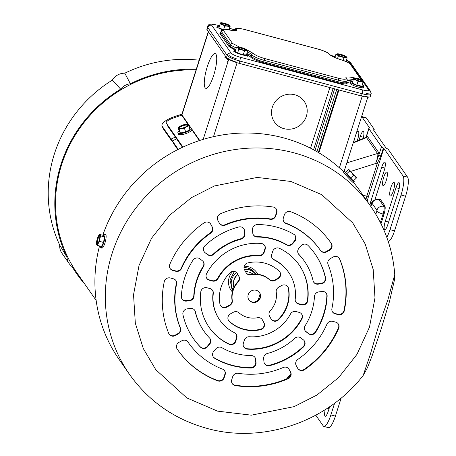 <?xml version="1.0" encoding="UTF-8"?>
<svg xmlns="http://www.w3.org/2000/svg" width="456" height="456" viewBox="0 0 456 456"><rect width="100%" height="100%" fill="white"/><g stroke="black" fill="none" stroke-linecap="round" stroke-linejoin="round"><path stroke-width="0.68" d="M363.118 138.556A7.034 1.676 -75 0 0 363.586 131.602A7.034 1.676 -75 0 0 363.301 131.379A7.034 1.676 -75 0 0 360.257 136.412L359.049 140.191M357.133 140.961A7.034 1.676 -75 0 0 358.484 131.248A7.034 1.676 -75 0 0 358.199 131.032A7.034 1.676 -75 0 0 356.353 133.038M374.923 199.677L384.163 170.726A7.034 1.676 -75 0 0 385.035 162.387A7.034 1.676 -75 0 0 384.75 162.165A7.034 1.676 -75 0 0 381.706 167.198L371.024 200.668A7.034 1.676 -75 0 0 369.97 205.257M399.331 182.913A7.034 1.676 -75 0 0 399.046 182.691A7.034 1.676 -75 0 0 396.002 187.724L385.32 221.194A7.034 1.676 -75 0 0 384.739 229.756A7.034 1.676 -75 0 0 387.777 224.722L398.464 191.252A7.034 1.676 -75 0 0 399.331 182.913M382.886 185.45A7.034 1.676 -75 0 0 383.165 185.666A7.034 1.676 -75 0 0 386.414 179.977A7.034 1.676 -75 0 0 387.081 172.3A7.034 1.676 -75 0 0 386.796 172.083A7.034 1.676 -75 0 0 383.553 177.772A7.034 1.676 -75 0 0 382.886 185.45M390.034 195.709A7.034 1.676 -75 0 0 390.319 195.932A7.034 1.676 -75 0 0 393.562 190.237A7.034 1.676 -75 0 0 394.229 182.56A7.034 1.676 -75 0 0 393.95 182.343A7.034 1.676 -75 0 0 390.701 188.032A7.034 1.676 -75 0 0 390.034 195.709M315.774 415.194L323.253 425.932A16.108 3.836 105 0 0 323.902 426.434A16.108 3.836 105 0 0 330.874 414.909L334.607 403.201M323.902 426.434L328.434 427.642A16.108 3.836 -75 0 0 335.405 416.123L341.185 398.02M325.253 409.642A7.034 1.676 -75 0 0 325.219 416.248A7.034 1.676 -75 0 0 328.263 411.215L329.699 406.706M361.608 116.576A16.108 3.836 105 0 1 361.944 116.93L369.599 127.914A1.613 0.308 -162.3 0 1 369.622 127.999A1.613 0.308 -162.3 0 1 369.463 128.079A6.441 1.237 -162.3 0 0 368.841 128.381L366.31 136.304A6.441 1.237 17.7 0 0 366.402 136.646L368.932 128.723A6.441 1.237 -162.3 0 1 368.841 128.381M354.278 139.547A7.034 1.676 -75 0 0 353.959 142.238M388.056 241.167L388.575 241.27A14.495 3.454 -75 0 0 394.525 230.873L405.583 196.228A16.108 3.836 -75 0 0 407.573 177.127L388.381 149.579A6.441 1.237 -162.3 0 0 386.494 148.285A1.613 0.308 17.7 0 1 386.027 147.961L373.464 129.931A1.613 0.308 17.7 0 1 373.441 129.846A1.613 0.308 17.7 0 1 373.601 129.772A6.441 1.237 -162.3 0 0 374.228 129.47A6.441 1.237 -162.3 0 0 374.131 129.128L366.481 118.138A16.108 3.836 -75 0 0 365.832 117.637L361.625 116.519M407.573 177.127L403.041 175.919A16.108 3.836 105 0 1 401.052 195.02L389.994 229.664A14.495 3.454 105 0 1 386.773 237.274M403.041 175.919L383.849 148.365A1.613 0.308 17.7 0 0 383.376 148.04A6.441 1.237 -162.3 0 1 381.49 146.752L368.932 128.723M365.911 137.438L367.12 136.281A1.613 1.562 -86.5 0 1 366.168 137.381L366.014 137.398M381.49 146.752L378.964 154.675A6.441 1.237 17.7 0 0 380.845 155.969L383.376 148.04M376.576 161.088L375.436 163.841C377.26 159.321 378.047 156.06 377.796 154.065L377.551 153.484A1.613 1.533 -34.9 0 0 378.588 152.424L378.964 154.675L376.576 161.088A6.441 0.502 65.4 0 0 377.431 162.952L380.845 155.969M367.165 201.233L368.408 196.747A1.613 0.308 17.7 0 0 366.88 196.012L377.431 162.952L350.898 171.336M365.934 199.471L366.88 196.012L363.198 195.544M378.588 152.424L367.53 136.543A1.613 1.533 -34.9 0 1 366.487 137.604L366.168 137.381M244.313 269.348A13.691 13.036 -34.9 0 1 248.776 269.764A13.691 13.036 -34.9 0 1 255.423 274.073M248.526 271.993A11.434 10.887 145.1 0 0 248.098 271.873A11.434 10.887 145.1 0 0 245.442 271.497M237.701 274.21A11.434 10.887 145.1 0 0 233.444 282.503M252.994 274.159A12.078 11.503 145.1 0 0 248.856 272.078A12.078 11.503 145.1 0 0 245.545 271.679M237.878 274.54A12.078 11.503 145.1 0 0 233.922 287.445M257.857 300.652L258.233 299.9A10.471 9.969 -34.9 0 1 254.311 302.106M232.999 289.697A13.691 13.036 -34.9 0 1 236.47 272.443M258.233 299.9L260.108 294.023M213.647 75.474A18.001 4.286 105 0 1 205.855 88.35A18.001 4.286 105 0 1 207.355 66.445A18.001 4.286 105 0 1 215.146 53.569A18.001 4.286 105 0 1 213.647 75.474A18.001 4.286 105 0 1 205.855 88.35A18.001 4.286 105 0 1 207.355 66.445A18.001 4.286 105 0 1 215.146 53.569A18.001 4.286 105 0 1 213.647 75.474M306.369 116.257A18.12 17.254 -34.9 0 1 291.834 128.957A18.12 17.254 -34.9 0 1 274.495 122.071A18.12 17.254 -34.9 0 1 272.357 107.171A18.12 17.254 -34.9 0 1 286.892 94.472A18.12 17.254 -34.9 0 1 304.232 101.357A18.12 17.254 -34.9 0 1 306.369 116.257A18.12 17.254 -34.9 0 1 291.834 128.957A18.12 17.254 -34.9 0 1 274.495 122.071A18.12 17.254 -34.9 0 1 272.357 107.171A18.12 17.254 -34.9 0 1 286.892 94.472A18.12 17.254 -34.9 0 1 304.232 101.357A18.12 17.254 -34.9 0 1 306.369 116.257M228.701 59.337L227.886 61.873L228.046 60.346A2.736 2.605 -34.9 0 1 228.65 59.308M225.617 56.436A2.736 2.605 145.1 0 0 225.515 56.709L225.133 57.918L224.905 57.593L225.384 56.094M208.306 31.584L181.836 114.536A7.41 1.419 17.7 0 0 181.938 114.929L190.893 127.783M190.386 127.629L181.733 115.203A0.342 0.325 145.1 0 0 181.967 114.975M224.905 57.593L225.207 57.673M227.664 61.554L227.966 61.634M181.733 115.203A137.883 131.282 145.1 0 0 171.017 118.965C167.472 120.544 165.876 121.917 166.218 123.086L182.936 147.077M182.474 147.294L167.187 125.349M338.945 89.986L318.898 152.8M338.341 89.821L318.345 152.469M220.721 32.433L220.738 32.33A11.275 2.16 17.7 0 0 220.898 32.929A0.804 0.769 -34.9 0 1 219.906 33.482L220.75 32.29M235.501 50.325L229.037 46.592L219.906 33.482M247.38 51.961A11.275 2.16 -162.3 0 1 251.775 54.743L251.29 56.248A11.275 2.16 17.7 0 0 263.842 61.902L263.745 62.86C256.768 60.842 252.288 58.818 250.298 56.8L247.551 54.862M350.635 81.715L347.027 82.639C347.58 84.274 344.508 84.274 337.805 82.644L263.745 62.86M219.524 25.724L217.888 25.291C213.414 24.197 211.362 24.197 211.738 25.291L231.158 53.17C232.486 54.515 235.478 55.866 240.124 57.205L362.548 89.912A3.22 0.769 105 0 1 362.149 93.731L361.426 95.988A11.275 2.16 17.7 0 0 369.793 96.957M361.426 95.988L239.007 63.287L239.725 61.03L362.149 93.731A11.275 2.16 17.7 0 0 370.922 94.329M231.158 53.17A3.22 3.067 145.1 0 0 227.173 55.375L226.455 57.633A11.275 2.16 17.7 0 0 239.007 63.287M226.455 57.633L207.03 29.754L207.754 27.497L227.173 55.375A11.275 2.16 17.7 0 0 239.725 61.03A3.22 0.769 105 0 0 240.124 57.205M217.888 25.291A3.22 0.769 -75 0 0 217.757 25.188C209.344 23.963 211.265 23.022 207.588 26.893L206.87 29.155A11.275 2.16 17.7 0 0 207.03 29.754M181.944 114.199A135.307 128.831 145.1 0 0 171.57 117.694C164.479 120.846 161.293 123.633 162.017 126.061L171.091 139.086A135.307 128.831 -34.9 0 1 175.36 137.085M163.322 128.837L161.914 125.884L163.322 128.837L172.402 141.867L171.091 139.086M176.632 138.903A135.307 128.831 145.1 0 0 172.362 140.904L178.245 149.351M172.362 140.904L173.668 143.686L177.777 149.585M172.733 141.702A132.086 125.759 145.1 0 0 172.402 141.867M365.78 94.552L366.174 93.332A6.441 1.237 17.7 0 0 371.184 93.674A6.441 1.237 17.7 0 0 371.093 93.332L370.38 91.08A3.22 3.067 -34.9 0 0 368.699 89.906L363.261 82.109M209.338 24.818A6.441 1.237 17.7 0 0 208.096 25.137A6.441 1.237 17.7 0 0 208.187 25.485L208.027 25.998M228.627 56.601L229.02 55.381A6.441 1.237 17.7 0 0 236.191 58.613L235.803 59.827M365.21 96.347A6.441 1.237 17.7 0 0 370.221 96.689L371.184 93.674M228.057 58.391A6.441 1.237 17.7 0 0 235.228 61.623M208.096 25.137L207.138 28.152A6.441 1.237 17.7 0 0 207.138 28.318M350.077 83.083A7.119 1.362 17.7 0 0 350.071 83.1A7.119 1.362 17.7 0 0 356.398 86.549A7.119 1.362 17.7 0 0 363.626 87.444A7.119 1.362 17.7 0 0 363.632 87.427A7.119 1.362 17.7 0 0 363.637 87.415M362.417 84.748A7.119 1.362 -162.3 0 1 364.013 86.241A7.119 1.362 -162.3 0 1 364.008 86.258A7.119 1.362 -162.3 0 1 356.774 85.363A7.119 1.362 -162.3 0 1 350.447 81.915A7.119 1.362 -162.3 0 1 350.453 81.898A7.119 1.362 -162.3 0 1 352.613 81.618M354.312 78.5A4.474 0.855 -162.3 0 1 358.855 79.065A4.474 0.855 -162.3 0 1 362.833 81.231A4.474 0.855 -162.3 0 1 362.833 81.242A4.474 0.855 -162.3 0 1 358.285 80.678A4.474 0.855 -162.3 0 1 354.306 78.512A4.474 0.855 -162.3 0 1 354.312 78.5M362.526 81.424A4.474 0.855 17.7 0 0 358.667 79.578A4.474 0.855 17.7 0 0 354.454 78.848M363.506 81.333L361.893 86.173L356.82 85.135L352.157 83.043L353.77 78.204M356.82 85.135L358.028 81.356L355.828 79.88L353.36 79.258M361.893 86.173L363.101 82.394L360.702 81.447L358.028 81.356M363.438 81.436A5.113 0.98 -162.3 0 1 360.702 81.447A5.113 0.98 -162.3 0 1 355.828 79.88A5.113 0.98 -162.3 0 1 353.702 78.307A5.113 0.98 -162.3 0 1 354.09 78.09A5.113 0.98 -162.3 0 1 356.444 78.295A5.113 0.98 -162.3 0 1 361.312 79.863A5.113 0.98 -162.3 0 1 363.255 81.02A5.113 0.98 -162.3 0 1 363.438 81.436L363.101 82.394M246.696 54.099A7.119 1.362 -162.3 0 1 246.981 54.298A7.119 1.362 -162.3 0 1 247.619 55.193A7.119 1.362 -162.3 0 1 242.119 54.823A7.119 1.362 -162.3 0 1 234.692 51.756A7.119 1.362 -162.3 0 1 234.059 50.861A7.119 1.362 -162.3 0 1 235.444 50.508M238.317 48.022A4.474 0.855 -162.3 0 1 237.918 47.458A4.474 0.855 -162.3 0 1 241.378 47.692A4.474 0.855 -162.3 0 1 246.046 49.618A4.474 0.855 -162.3 0 1 246.445 50.183A4.474 0.855 -162.3 0 1 242.985 49.949A4.474 0.855 -162.3 0 1 238.317 48.022M246.132 50.371A4.474 0.855 17.7 0 0 245.875 50.149A4.474 0.855 17.7 0 0 241.902 48.416A4.474 0.855 17.7 0 0 238.06 47.794M247.665 51.066L246.457 54.845L243.242 54.834L237.627 53.016L235.222 51.209L236.43 47.43L237.696 47.042A5.113 0.98 -162.3 0 1 238.169 47.008A5.113 0.98 -162.3 0 1 242.586 47.92A5.113 0.98 -162.3 0 1 246.593 49.732L247.665 51.066L246.194 50.633L244.45 51.055L241.777 49.721L238.836 49.237L237.627 53.016M243.242 54.834L244.45 51.055M238.836 49.237L237.77 47.908L236.43 47.43M246.593 49.732A5.113 0.98 -162.3 0 1 246.867 49.966A5.113 0.98 -162.3 0 1 246.194 50.633A5.113 0.98 -162.3 0 1 241.777 49.721A5.113 0.98 -162.3 0 1 237.77 47.908A5.113 0.98 -162.3 0 1 237.696 47.042M222.22 29.64A7.119 1.362 -162.3 0 1 217.17 26.625A7.119 1.362 -162.3 0 1 219.33 26.323M229.14 29.458A7.119 1.362 -162.3 0 1 230.149 30.102M229.55 25.946A4.474 0.855 -162.3 0 1 225.007 25.388A4.474 0.855 -162.3 0 1 221.029 23.216A4.474 0.855 -162.3 0 1 221.035 23.21A4.474 0.855 -162.3 0 1 225.577 23.769A4.474 0.855 -162.3 0 1 229.556 25.941A4.474 0.855 -162.3 0 1 229.55 25.946M217.17 26.625A7.119 1.362 -162.3 0 1 217.176 26.608L216.788 27.81M230.229 26.043L229.009 29.857M222.653 29.446L218.874 27.748L220.493 22.914M223.736 29.235L224.745 26.06L222.551 24.59L220.083 23.968M228.946 29.839L229.818 27.098L227.419 26.152L224.745 26.06M230.16 26.146A5.113 0.98 -162.3 0 1 227.419 26.152A5.113 0.98 -162.3 0 1 222.551 24.59A5.113 0.98 -162.3 0 1 220.425 23.011A5.113 0.98 -162.3 0 1 220.807 22.8A5.113 0.98 -162.3 0 1 223.166 23.005A5.113 0.98 -162.3 0 1 228.034 24.567A5.113 0.98 -162.3 0 1 229.978 25.724A5.113 0.98 -162.3 0 1 230.16 26.146L229.818 27.098M229.243 26.129A4.474 0.855 17.7 0 0 225.384 24.288A4.474 0.855 17.7 0 0 221.171 23.552M334.442 57.319A7.119 1.362 -162.3 0 1 334.949 57.319M346.195 60.904A7.119 1.362 -162.3 0 1 346.486 61.11A7.119 1.362 -162.3 0 1 347.124 62.005A7.119 1.362 -162.3 0 1 347.101 62.05L347.124 62.005M345.545 56.43A4.474 0.855 -162.3 0 1 345.944 56.989A4.474 0.855 -162.3 0 1 342.49 56.761A4.474 0.855 -162.3 0 1 337.822 54.828A4.474 0.855 -162.3 0 1 337.417 54.27A4.474 0.855 -162.3 0 1 340.877 54.503A4.474 0.855 -162.3 0 1 345.545 56.43M345.637 57.182A4.474 0.855 17.7 0 0 345.38 56.954A4.474 0.855 17.7 0 0 341.401 55.222A4.474 0.855 17.7 0 0 337.565 54.606M335.929 54.236L337.201 53.848A5.113 0.98 -162.3 0 1 337.674 53.814A5.113 0.98 -162.3 0 1 342.085 54.731A5.113 0.98 -162.3 0 1 346.098 56.544L347.164 57.878L345.694 57.445L343.949 57.866L341.282 56.527L338.335 56.048L337.269 54.714L335.929 54.236L334.881 57.519M337.525 58.579L338.335 56.048M343.129 60.454L343.949 57.866M345.99 61.554L347.164 57.878M346.098 56.544A5.113 0.98 -162.3 0 1 346.366 56.778A5.113 0.98 -162.3 0 1 345.694 57.445A5.113 0.98 -162.3 0 1 341.282 56.527A5.113 0.98 -162.3 0 1 337.269 54.714A5.113 0.98 -162.3 0 1 337.201 53.848M129.436 374.262C148.753 401.365 174.659 419.423 207.149 428.429C262.685 443.996 327.345 421.92 363.17 375.476L370.335 354.335L378.252 327.191L387.959 299.563L394.753 274.529C392.815 249.495 384.778 226.723 370.637 206.22A146.986 139.946 145.1 0 0 293.898 152.811A146.986 139.946 145.1 0 0 134.52 209.845A146.986 139.946 145.1 0 0 129.436 374.262L119.022 359.317A146.986 139.946 145.1 0 1 99.528 245.966M290.318 211.584A4.834 4.6 145.1 0 0 284.339 214.89L283.375 217.917A4.834 4.6 145.1 0 0 286.003 223.497A80.541 76.682 -34.9 0 1 320.34 250.264A80.541 76.682 -34.9 0 1 320.528 250.532A4.834 4.6 145.1 0 0 326.69 251.837L329.523 250.27A4.834 4.6 145.1 0 0 331.318 243.487A93.423 88.954 145.1 0 0 330.913 242.894A93.423 88.954 145.1 0 0 290.763 211.726A4.834 4.6 145.1 0 0 290.318 211.584M276.37 227.02A74.094 70.549 145.1 0 0 257.429 224.574A4.834 4.6 145.1 0 0 252.481 229.864L252.749 232.982A4.834 4.6 145.1 0 0 257.258 237.052A61.212 58.277 -34.9 0 1 272.523 239.069A61.212 58.277 -34.9 0 1 286.579 244.883A4.834 4.6 145.1 0 0 292.769 243.669L294.832 241.178A4.834 4.6 145.1 0 0 293.772 234.281A74.094 70.549 145.1 0 0 276.37 227.02M286.579 244.883L286.3 244.479A61.212 58.277 145.1 0 0 272.243 238.665A61.212 58.277 145.1 0 0 256.973 236.647L257.258 237.052M241.281 226.974A4.834 4.6 145.1 0 0 238.83 226.968A74.094 70.549 145.1 0 0 204.961 245.71A4.834 4.6 145.1 0 0 205.109 252.721L207.554 254.636A4.834 4.6 145.1 0 0 213.813 254.248A61.212 58.277 -34.9 0 1 241.144 239.121A4.834 4.6 145.1 0 0 244.849 233.996L244.581 230.878A4.834 4.6 145.1 0 0 241.281 226.974M208.067 222.169A4.834 4.6 145.1 0 0 204.026 222.887A93.423 88.954 145.1 0 0 169.826 264.269A4.834 4.6 145.1 0 0 172.75 270.442L175.788 271.257A4.834 4.6 145.1 0 0 181.591 268.407A80.541 76.682 -34.9 0 1 210.706 233.187A4.834 4.6 145.1 0 0 212.319 227.065L210.849 224.346A4.834 4.6 145.1 0 0 208.067 222.169M198.371 258.102A4.834 4.6 145.1 0 0 192.928 260.268A74.094 70.549 145.1 0 0 181.374 296.485A4.834 4.6 145.1 0 0 186.527 301.108L189.719 300.698A4.834 4.6 145.1 0 0 194.068 296.081A61.212 58.277 -34.9 0 1 203.393 266.857A4.834 4.6 145.1 0 0 202.441 260.821L199.996 258.905A4.834 4.6 145.1 0 0 198.371 258.102M185.455 340.301A4.834 4.6 145.1 0 0 181.83 340.769L178.997 342.336A4.834 4.6 145.1 0 0 177.196 349.119A93.423 88.954 145.1 0 0 177.601 349.706A93.423 88.954 145.1 0 0 217.751 380.88A4.834 4.6 145.1 0 0 224.175 377.716L225.144 374.684A4.834 4.6 145.1 0 0 222.511 369.109A80.541 76.682 -34.9 0 1 188.174 342.342A80.541 76.682 -34.9 0 1 187.992 342.074A4.834 4.6 145.1 0 0 185.455 340.301M323.834 291.612A4.834 4.6 145.1 0 0 321.987 291.492L318.801 291.903A4.834 4.6 145.1 0 0 314.452 296.525A61.212 58.277 -34.9 0 1 305.127 325.749A4.834 4.6 145.1 0 0 306.073 331.78L308.518 333.695A4.834 4.6 145.1 0 0 315.586 332.338A74.094 70.549 145.1 0 0 327.146 296.121A4.834 4.6 145.1 0 0 323.834 291.612M262.052 243.612A4.834 4.6 145.1 0 0 261.225 243.47A54.766 52.144 145.1 0 0 206.585 273.708A4.834 4.6 145.1 0 0 209.35 280.218L212.428 281.044A4.834 4.6 145.1 0 0 218.048 278.57A41.878 39.877 -34.9 0 1 259.076 255.862A4.834 4.6 145.1 0 0 264.166 252.407L265.147 249.346A4.834 4.6 145.1 0 0 262.052 243.612M269.616 279.859L269.336 279.454A22.549 21.472 145.1 0 0 260.707 274.814A22.549 21.472 145.1 0 0 250.703 274.478L250.982 274.882A22.549 21.472 -34.9 0 1 260.986 275.219A22.549 21.472 -34.9 0 1 269.616 279.859A4.834 4.6 145.1 0 0 275.093 280.389L278.052 278.753A4.834 4.6 145.1 0 0 279.277 271.286A35.437 33.738 145.1 0 0 264.833 263.169A35.437 33.738 145.1 0 0 247.882 262.901A4.834 4.6 145.1 0 0 244.524 269.792L246.058 272.631A4.834 4.6 145.1 0 0 250.982 274.882M285.325 285.034A4.834 4.6 145.1 0 0 281.7 285.502L278.741 287.137A4.834 4.6 145.1 0 0 276.222 292.091A22.549 21.472 -34.9 0 1 270.294 310.661A4.834 4.6 145.1 0 0 269.502 316.076L271.035 318.915A4.834 4.6 145.1 0 0 278.576 319.776A35.437 33.738 145.1 0 0 288.562 288.488A4.834 4.6 145.1 0 0 285.325 285.034M259.675 317.792A4.834 4.6 145.1 0 0 257.532 317.724A22.549 21.472 -34.9 0 1 238.898 312.748A4.834 4.6 145.1 0 0 233.421 312.217L230.462 313.853A4.834 4.6 145.1 0 0 229.237 321.32A35.437 33.738 145.1 0 0 260.638 329.705A4.834 4.6 145.1 0 0 263.99 322.814L262.462 319.975A4.834 4.6 145.1 0 0 259.675 317.792M234.697 271.514A4.834 4.6 145.1 0 0 229.938 272.83A35.437 33.738 145.1 0 0 219.952 304.118A4.834 4.6 145.1 0 0 226.82 307.105L229.778 305.463A4.834 4.6 145.1 0 0 232.298 300.51A22.549 21.472 -34.9 0 1 238.226 281.945A4.834 4.6 145.1 0 0 239.012 276.53L237.479 273.691A4.834 4.6 145.1 0 0 234.697 271.514M278.679 248.058A4.834 4.6 145.1 0 0 272.699 251.364L271.725 254.425A4.834 4.6 145.1 0 0 273.982 259.846A41.878 39.877 -34.9 0 1 288.62 272.363A41.878 39.877 -34.9 0 1 295.214 299.182A4.834 4.6 145.1 0 0 298.498 304.032L301.57 304.853A4.834 4.6 145.1 0 0 307.732 300.726A54.766 52.144 145.1 0 0 299.193 264.993A54.766 52.144 145.1 0 0 279.46 248.343A4.834 4.6 145.1 0 0 278.679 248.058M305.976 244.251A4.834 4.6 145.1 0 0 300.897 245.921L298.834 248.417A4.834 4.6 145.1 0 0 298.942 254.562A61.212 58.277 -34.9 0 1 304.483 261.311A61.212 58.277 -34.9 0 1 313.084 280.765A4.834 4.6 145.1 0 0 318.128 284.173L321.315 283.763A4.834 4.6 145.1 0 0 325.567 277.926A74.094 70.549 145.1 0 0 315.056 253.946A74.094 70.549 145.1 0 0 308.039 245.453A4.834 4.6 145.1 0 0 305.976 244.251M336.796 256.557A4.834 4.6 145.1 0 0 333.165 257.019L330.332 258.586A4.834 4.6 145.1 0 0 328.092 264.543A80.541 76.682 -34.9 0 1 331.917 308.564A4.834 4.6 145.1 0 0 335.132 313.819L338.17 314.634A4.834 4.6 145.1 0 0 344.269 310.867A93.423 88.954 145.1 0 0 339.777 259.15A4.834 4.6 145.1 0 0 336.796 256.557M286.374 367.262A4.834 4.6 145.1 0 0 283.193 367.507A80.541 76.682 -34.9 0 1 238.197 373.299A4.834 4.6 145.1 0 0 232.697 376.707L231.733 379.734A4.834 4.6 145.1 0 0 235.285 385.559A93.423 88.954 145.1 0 0 288.152 378.759A4.834 4.6 145.1 0 0 290.62 372.153L289.155 369.44A4.834 4.6 145.1 0 0 286.374 367.262M220.829 347.261A4.834 4.6 145.1 0 0 215.745 348.931L213.687 351.428A4.834 4.6 145.1 0 0 214.747 358.319A74.094 70.549 145.1 0 0 251.091 368.032A4.834 4.6 145.1 0 0 256.038 362.742L255.765 359.624A4.834 4.6 145.1 0 0 251.262 355.555A61.212 58.277 -34.9 0 1 221.935 347.723A4.834 4.6 145.1 0 0 220.829 347.261M192.232 308.552A4.834 4.6 145.1 0 0 190.386 308.433L187.199 308.843A4.834 4.6 145.1 0 0 182.953 314.674A74.094 70.549 145.1 0 0 193.464 338.66A74.094 70.549 145.1 0 0 200.48 347.147A4.834 4.6 145.1 0 0 207.622 346.68L209.686 344.189A4.834 4.6 145.1 0 0 209.578 338.044A61.212 58.277 -34.9 0 1 204.037 331.295A61.212 58.277 -34.9 0 1 195.436 311.841A4.834 4.6 145.1 0 0 192.232 308.552M273.691 207.144A4.834 4.6 145.1 0 0 273.229 207.047A93.423 88.954 145.1 0 0 220.368 213.847A4.834 4.6 145.1 0 0 217.894 220.453L219.359 223.166A4.834 4.6 145.1 0 0 225.321 225.099A80.541 76.682 -34.9 0 1 270.322 219.307A4.834 4.6 145.1 0 0 275.817 215.899L276.786 212.872A4.834 4.6 145.1 0 0 273.691 207.144M299.335 337.161A4.834 4.6 145.1 0 0 294.701 338.358A61.212 58.277 -34.9 0 1 267.37 353.48A4.834 4.6 145.1 0 0 263.665 358.604L263.938 361.728A4.834 4.6 145.1 0 0 269.684 365.638A74.094 70.549 145.1 0 0 303.553 346.891A4.834 4.6 145.1 0 0 303.405 339.885L300.96 337.97A4.834 4.6 145.1 0 0 299.335 337.161M252.333 302.328A6.441 6.133 145.1 0 0 259.321 299.826A6.441 6.133 145.1 0 0 259.544 292.621A6.441 6.133 145.1 0 0 256.181 290.278A6.441 6.133 145.1 0 0 249.193 292.78A6.441 6.133 145.1 0 0 248.97 299.985A6.441 6.133 145.1 0 0 252.333 302.328M248.833 299.78A6.441 6.133 145.1 0 0 252.054 301.923A6.441 6.133 145.1 0 0 258.962 299.524A6.441 6.133 145.1 0 0 259.401 292.421M343.944 172.066A146.986 139.946 145.1 0 0 283.484 137.86A146.986 139.946 145.1 0 0 102.771 235.245M370.637 206.22L360.223 191.269A146.986 139.946 145.1 0 0 353.588 182.542M332.732 321.349A4.834 4.6 145.1 0 0 326.929 324.193A80.541 76.682 -34.9 0 1 297.814 359.419A4.834 4.6 145.1 0 0 296.2 365.541L297.665 368.26A4.834 4.6 145.1 0 0 304.488 369.713A93.423 88.954 145.1 0 0 338.694 328.337A4.834 4.6 145.1 0 0 335.77 322.164L332.732 321.349M244.353 340.199L243.373 343.26A4.834 4.6 145.1 0 0 247.294 349.136A54.766 52.144 145.1 0 0 301.929 318.898A4.834 4.6 145.1 0 0 299.164 312.383L296.092 311.562A4.834 4.6 145.1 0 0 290.472 314.036A41.878 39.877 -34.9 0 1 249.443 336.745A4.834 4.6 145.1 0 0 244.353 340.199M236.795 338.175A4.834 4.6 145.1 0 0 234.538 332.76A41.878 39.877 -34.9 0 1 219.895 320.243A41.878 39.877 -34.9 0 1 213.305 293.425A4.834 4.6 145.1 0 0 210.022 288.574L206.944 287.753A4.834 4.6 145.1 0 0 200.788 291.88A54.766 52.144 145.1 0 0 209.321 327.607A54.766 52.144 145.1 0 0 229.06 344.263A4.834 4.6 145.1 0 0 235.815 341.242L236.795 338.175L236.51 337.776A4.834 4.6 145.1 0 0 236.077 334.009M178.182 334.014A4.834 4.6 145.1 0 0 180.428 328.058A80.541 76.682 -34.9 0 1 176.603 284.042A4.834 4.6 145.1 0 0 173.383 278.787L170.345 277.972A4.834 4.6 145.1 0 0 164.251 281.74A93.423 88.954 145.1 0 0 168.743 333.456A4.834 4.6 145.1 0 0 175.349 335.582L178.182 334.014L177.903 333.615A4.834 4.6 145.1 0 0 180.143 327.659L180.428 328.058M320.34 250.264L320.061 249.859A80.541 76.682 145.1 0 0 285.724 223.092L286.003 223.497M283.809 221.684A4.834 4.6 145.1 0 0 285.724 223.092M320.306 250.207A4.834 4.6 145.1 0 0 326.41 251.433L329.238 249.865A4.834 4.6 145.1 0 0 331.039 243.082A93.423 88.954 145.1 0 0 330.771 242.695M286.3 244.479A4.834 4.6 145.1 0 0 292.49 243.27L294.553 240.774A4.834 4.6 145.1 0 0 295.015 235.37M253.393 234.931A4.834 4.6 145.1 0 0 256.973 236.647M241.144 239.121L240.865 238.722A4.834 4.6 145.1 0 0 244.57 233.597L244.296 230.474A4.834 4.6 145.1 0 0 243.658 228.53M240.865 238.722A61.212 58.277 145.1 0 0 213.533 253.844L213.813 254.248M207.554 254.636L207.275 254.231A4.834 4.6 145.1 0 0 213.533 253.844M207.275 254.231L205.109 252.721M204.077 251.57A4.834 4.6 145.1 0 0 204.829 252.316M210.706 233.187L210.421 232.782A80.541 76.682 145.1 0 0 181.311 268.008L181.591 268.407M175.788 271.257L175.509 270.853A4.834 4.6 145.1 0 0 181.311 268.008M175.509 270.853L172.471 270.037L172.75 270.442M170.094 268.481A4.834 4.6 145.1 0 0 172.471 270.037M210.421 232.782A4.834 4.6 145.1 0 0 212.034 226.66L210.569 223.942A4.834 4.6 145.1 0 0 210.444 223.725M203.393 266.857L203.108 266.452A4.834 4.6 145.1 0 0 203.194 261.573M203.108 266.452A61.212 58.277 145.1 0 0 193.783 295.676L194.068 296.081M189.719 300.698L189.434 300.299A4.834 4.6 145.1 0 0 193.783 295.676M189.434 300.299L186.247 300.709L186.527 301.108M182.024 299.028A4.834 4.6 145.1 0 0 186.247 300.709M225.144 374.684L224.859 374.285A4.834 4.6 145.1 0 0 224.426 370.517M224.859 374.285L223.896 377.311L224.175 377.716M177.464 349.507A93.423 88.954 145.1 0 0 217.472 380.475A4.834 4.6 145.1 0 0 223.896 377.311M297.791 368.476A4.834 4.6 145.1 0 0 304.209 369.314A93.423 88.954 145.1 0 0 338.409 327.932A4.834 4.6 145.1 0 0 338.147 323.72M305.041 330.628A4.834 4.6 145.1 0 0 305.794 331.381L308.239 333.296A4.834 4.6 145.1 0 0 315.307 331.934A74.094 70.549 145.1 0 0 326.866 295.716A4.834 4.6 145.1 0 0 326.211 293.174M243.806 347.027A4.834 4.6 145.1 0 0 247.01 348.732A54.766 52.144 145.1 0 0 301.65 318.493A4.834 4.6 145.1 0 0 301.541 313.945M259.076 255.862L258.797 255.457A4.834 4.6 145.1 0 0 263.887 252.003L264.862 248.942A4.834 4.6 145.1 0 0 264.429 245.174M258.797 255.457A41.878 39.877 145.1 0 0 217.763 278.166L218.048 278.57M212.428 281.044L212.143 280.639A4.834 4.6 145.1 0 0 217.763 278.166M212.143 280.639L209.07 279.819L209.35 280.218M206.693 278.257A4.834 4.6 145.1 0 0 209.07 279.819M269.336 279.454A4.834 4.6 145.1 0 0 274.814 279.984L277.772 278.348A4.834 4.6 145.1 0 0 279.688 271.736M246.183 272.848A4.834 4.6 145.1 0 0 250.703 274.478M271.16 319.132A4.834 4.6 145.1 0 0 278.297 319.371A35.437 33.738 145.1 0 0 288.283 288.084A4.834 4.6 145.1 0 0 287.702 286.596M262.462 319.975L262.177 319.57A4.834 4.6 145.1 0 0 262.052 319.354M262.177 319.57L263.99 322.814M228.547 320.465A4.834 4.6 145.1 0 0 228.958 320.916A35.437 33.738 145.1 0 0 260.353 329.3A4.834 4.6 145.1 0 0 263.71 322.409M238.226 281.945L237.941 281.54A4.834 4.6 145.1 0 0 238.733 276.125L237.2 273.286A4.834 4.6 145.1 0 0 237.074 273.07M237.941 281.54A22.549 21.472 145.1 0 0 232.018 300.105L232.298 300.51M229.778 305.463L229.499 305.064A4.834 4.6 145.1 0 0 232.018 300.105M229.499 305.064L226.535 306.7L226.82 307.105M220.533 305.605A4.834 4.6 145.1 0 0 226.535 306.7M295.836 302.072A4.834 4.6 145.1 0 0 298.213 303.628L301.291 304.448A4.834 4.6 145.1 0 0 307.447 300.322A54.766 52.144 145.1 0 0 299.056 264.793M288.62 272.363L288.34 271.958A41.878 39.877 145.1 0 0 273.703 259.441L273.982 259.846M272.158 258.193A4.834 4.6 145.1 0 0 273.703 259.441M213.305 293.425L213.026 293.02A41.878 39.877 145.1 0 0 219.615 319.838L219.895 320.243M236.51 337.776L235.535 340.837L235.815 341.242M209.184 327.408A54.766 52.144 145.1 0 0 228.775 343.858A4.834 4.6 145.1 0 0 235.535 340.837M213.026 293.02A4.834 4.6 145.1 0 0 212.399 290.13M313.625 282.093A4.834 4.6 145.1 0 0 317.849 283.769L321.035 283.358A4.834 4.6 145.1 0 0 325.282 277.527A74.094 70.549 145.1 0 0 314.914 253.747M304.483 261.311L304.198 260.906A61.212 58.277 145.1 0 0 298.657 254.157L298.942 254.562M298.366 253.821A4.834 4.6 145.1 0 0 298.657 254.157M332.475 311.858A4.834 4.6 145.1 0 0 334.852 313.414L337.89 314.23A4.834 4.6 145.1 0 0 343.989 310.462A93.423 88.954 145.1 0 0 339.492 258.746A4.834 4.6 145.1 0 0 339.173 258.113M289.155 369.44L288.876 369.035A4.834 4.6 145.1 0 0 288.751 368.818M288.876 369.035L290.62 372.153M232.167 383.502A4.834 4.6 145.1 0 0 235.005 385.155A93.423 88.954 145.1 0 0 287.867 378.355A4.834 4.6 145.1 0 0 290.341 371.748M213.22 356.831A4.834 4.6 145.1 0 0 214.462 357.92A74.094 70.549 145.1 0 0 250.806 367.627A4.834 4.6 145.1 0 0 255.753 362.338L256.038 362.742M255.765 359.624L255.485 359.22A4.834 4.6 145.1 0 0 254.841 357.27M255.485 359.22L255.753 362.338M193.321 338.455A74.094 70.549 145.1 0 0 200.195 346.748A4.834 4.6 145.1 0 0 207.343 346.275L207.622 346.68M195.436 311.841L195.151 311.437A4.834 4.6 145.1 0 0 194.609 310.108M195.151 311.437A61.212 58.277 145.1 0 0 203.752 330.891L204.037 331.295M209.686 344.189L209.407 343.784A4.834 4.6 145.1 0 0 209.868 338.38M209.407 343.784L207.343 346.275M176.603 284.042L176.318 283.638A80.541 76.682 145.1 0 0 180.143 327.659M177.903 333.615L175.07 335.183L175.349 335.582M169.062 334.088A4.834 4.6 145.1 0 0 175.07 335.183M176.318 283.638A4.834 4.6 145.1 0 0 175.76 280.343M270.322 219.307L270.037 218.903A80.541 76.682 145.1 0 0 225.042 224.694L225.321 225.099M219.484 223.383A4.834 4.6 145.1 0 0 225.042 224.694M270.037 218.903A4.834 4.6 145.1 0 0 275.538 215.494L276.501 212.467A4.834 4.6 145.1 0 0 276.068 208.7M264.577 363.671A4.834 4.6 145.1 0 0 269.405 365.233A74.094 70.549 145.1 0 0 303.274 346.492A4.834 4.6 145.1 0 0 304.158 340.632M100.651 247.842L101.836 248.161A7.119 1.699 -75 0 0 105.125 242.398A7.119 1.699 -75 0 0 105.798 234.623A7.119 1.699 -75 0 0 105.513 234.401L104.321 234.088A7.119 1.699 105 0 1 104.612 234.304A7.119 1.699 105 0 1 103.934 242.079A7.119 1.699 105 0 1 100.651 247.842A7.119 1.699 105 0 1 100.36 247.619A7.119 1.699 105 0 1 100.029 246.097M102.919 235.285A7.119 1.699 105 0 1 104.321 234.088M99.596 235.649A4.474 1.066 105 0 1 99.174 240.534A4.474 1.066 105 0 1 97.111 244.159A4.474 1.066 105 0 1 96.928 244.017A4.474 1.066 105 0 1 97.35 239.132A4.474 1.066 105 0 1 99.419 235.513A4.474 1.066 105 0 1 99.596 235.649M103.518 242.444L99.721 241.429L98.274 243.339A5.113 1.22 105 0 1 96.735 244.615A5.113 1.22 105 0 1 96.569 244.177A5.113 1.22 105 0 1 96.723 241.116A5.113 1.22 105 0 1 98.251 236.333A5.113 1.22 105 0 1 98.958 235.228L99.704 234.424L103.495 235.438L104.527 236.92L103.518 242.444L101.477 246.485L97.681 245.47L96.735 244.615L96.649 243.988M104.527 236.92L100.736 235.906L99.801 238.556A5.113 1.22 105 0 1 98.274 243.339L97.681 245.47M99.704 234.424L99.79 235.051A5.113 1.22 105 0 1 99.801 238.556L99.721 241.429M98.958 235.228A5.113 1.22 105 0 1 99.79 235.051L100.736 235.906M99.642 235.723A4.474 1.066 -75 0 0 97.761 239.702A4.474 1.066 -75 0 0 97.413 244.085M177.903 132.781L178.285 133.927A7.119 2.098 -18.4 0 0 178.37 134.093A7.119 2.098 -18.4 0 0 185.997 133.568A7.119 2.098 -18.4 0 0 191.794 129.43L191.412 128.284A7.119 2.098 161.6 0 1 185.609 132.417A7.119 2.098 161.6 0 1 177.988 132.941A7.119 2.098 161.6 0 1 177.903 132.781A7.119 2.098 161.6 0 1 179.145 130.912M189.297 127.532A7.119 2.098 161.6 0 1 191.332 128.119A7.119 2.098 161.6 0 1 191.412 128.284M179.105 127.965A4.474 1.317 161.6 0 1 179.054 127.862A4.474 1.317 161.6 0 1 182.696 125.263A4.474 1.317 161.6 0 1 187.49 124.933A4.474 1.317 161.6 0 1 187.547 125.035A4.474 1.317 161.6 0 1 183.899 127.634A4.474 1.317 161.6 0 1 179.105 127.965M187.541 125.32A4.474 1.317 -18.4 0 0 183.05 125.708A4.474 1.317 -18.4 0 0 179.225 128.09M188.744 125.873L189.964 129.538L185.689 132.012L180.382 133.004L179.35 131.522L178.125 127.857L178.94 127.053A5.113 1.505 161.6 0 1 180.126 126.204A5.113 1.505 161.6 0 1 184.919 124.471A5.113 1.505 161.6 0 1 187.148 124.323A5.113 1.505 161.6 0 1 188.094 124.716L188.744 125.873L186.47 126.694L184.469 128.347L181.676 128.427L179.162 129.339L180.382 133.004M185.689 132.012L184.469 128.347M188.094 124.716L187.712 124.391L188.094 124.716A5.113 1.505 161.6 0 1 186.47 126.694A5.113 1.505 161.6 0 1 181.676 128.427A5.113 1.505 161.6 0 1 178.507 128.182L178.125 127.857M179.162 129.339L178.507 128.182A5.113 1.505 161.6 0 1 178.94 127.053M344.576 171.467L343.659 172.334A7.119 0.331 46.8 0 0 343.813 172.647A7.119 0.331 46.8 0 0 349.039 178.541A7.119 0.331 46.8 0 0 353.411 182.708L354.335 181.841A7.119 0.331 -133.2 0 1 349.963 177.675A7.119 0.331 -133.2 0 1 344.736 171.781A7.119 0.331 -133.2 0 1 344.576 171.467A7.119 0.331 -133.2 0 1 345.648 172.317M353.554 180.718A7.119 0.331 -133.2 0 1 354.181 181.528A7.119 0.331 -133.2 0 1 354.335 181.841M355.703 176.637L349.666 170.316L355.703 176.637M356.307 178.125L353.366 180.895L345.551 172.414L348.492 169.643L349.25 169.849L356.125 177.076L356.307 178.125L355.201 176.432L353.428 175.366L351.81 172.932L349.524 171.125L349.336 170.071L356.273 177.424M349.25 169.849L348.492 169.643M346.583 173.896L349.524 171.125M350.487 178.136L353.428 175.366M196.069 69.939A132.086 125.759 145.1 0 0 73.558 137.894A132.086 125.759 145.1 0 0 77.201 273.224L96.148 300.424M255.474 274.073A13.931 13.264 145.1 0 0 254.625 272.483M286.579 378.902L290.871 373.698M231.785 288.397A13.931 13.264 145.1 0 0 232.987 289.742L230.918 286.756M84.776 284.099A132.816 126.454 -34.9 0 1 72.835 267.889A132.816 126.454 -34.9 0 1 72.054 266.6A13.691 13.036 -34.9 0 1 69.238 263.71L61.919 253.205A13.691 13.036 -34.9 0 1 59.707 245.089A132.086 125.759 -34.9 0 1 112.37 80.074A13.691 13.036 -34.9 0 1 124.79 73.199A132.086 125.759 -34.9 0 1 199.169 60.209M59.707 245.089L67.015 257.275A132.816 126.454 -34.9 0 1 120.669 89.159L112.37 80.074M69.238 263.71A13.691 13.036 -34.9 0 1 67.015 257.275M124.79 73.199L130.399 83.773A132.816 126.454 -34.9 0 1 196.291 69.232M120.669 89.159A13.691 13.036 -34.9 0 1 130.399 83.773M360.257 136.412L363.432 137.256M381.706 167.198L384.881 168.047M396.002 187.724L399.177 188.567M335.405 416.123L330.874 414.909M329.107 408.57L327.545 408.154M361.944 116.93L366.481 118.138M394.525 230.873L389.994 229.664M368.408 196.747L383.849 148.365M380.087 198.97L378.822 199.318A6.441 1.533 -75 0 1 379.09 199.523A0.804 0.769 -34.9 0 0 380.087 198.97L384.875 205.838A0.804 0.769 -34.9 0 1 383.878 206.391L379.09 199.523A5.637 5.369 -34.9 0 0 372.119 203.382L376.907 210.25A5.637 5.369 -34.9 0 1 383.878 206.391A6.441 1.533 -75 0 1 383.08 214.029L383.975 214.434C385.2 210.233 385.502 207.366 384.875 205.838M380.999 223.771L383.975 214.434M405.583 196.228L401.052 195.02M367.53 136.543L367.12 136.281M372.962 201.187L371.024 200.668M388.626 222.078L385.32 221.194M380.372 222.517L383.08 214.029A5.637 1.077 17.7 0 1 376.804 211.202L375.829 214.263M353.195 142.945L366.487 137.604L377.551 153.484L346.834 162.866M378.856 153.13A1.613 1.414 -11.6 0 1 377.796 154.065M370.893 206.585L371.737 203.929A5.637 1.077 -162.3 0 1 371.657 203.627L370.768 206.408M371.737 203.929L372.119 203.382M376.907 210.25L376.804 211.202M203.194 139.382L228.735 59.354M228.046 60.346L225.515 56.709M208.466 31.812L181.938 114.929M191.571 128.757L199.728 140.471M213.493 136.675L237.086 62.74M199.409 140.573L191.828 129.692M310.536 148.189L329.887 87.563M313.557 149.762L333.131 88.43M314.965 150.531L334.653 88.84M336.767 89.404L316.909 151.631M362.224 96.193L339.372 167.802M239.679 47.173L232.509 43.434L223.372 30.324C222.853 29.15 224.785 29.019 229.157 29.925C234.994 31.133 237.565 30.962 236.875 29.401C236.436 28.09 238.893 28.09 244.256 29.401L318.317 49.18C323.891 50.798 327.476 52.411 329.072 54.03C330.737 55.849 334.784 57.792 341.219 59.861C346.047 61.412 349.085 62.871 350.333 64.233L359.465 77.349C359.983 78.517 358.051 78.649 353.679 77.742C347.842 76.534 345.272 76.711 345.962 78.267C346.4 79.578 343.944 79.578 338.58 78.272L264.52 58.488C258.945 56.875 255.36 55.256 253.764 53.643L245.795 49.237M329.072 54.03A1.613 1.533 145.1 0 1 329.916 54.612C328.366 52.753 324.478 50.929 318.248 49.128L244.194 29.349C234.891 27.582 236.083 28.215 234.72 29.902A11.275 2.16 17.7 0 0 234.886 30.501A1.613 1.533 -34.9 0 1 236.875 29.401M235.045 31.105L235.495 30.529C234.105 30.29 237.867 31.407 229.037 29.862C224.261 28.603 221.656 28.922 221.217 30.82A11.275 2.16 17.7 0 0 221.382 31.424A1.613 1.533 -34.9 0 1 223.372 30.324M236.276 47.908A11.275 2.16 17.7 0 1 230.514 44.534L230.035 46.039L220.898 32.929L221.382 31.424L230.514 44.534A1.613 1.533 -34.9 0 1 232.509 43.434M264.52 58.488A1.613 0.382 -75 0 1 264.326 60.397L338.38 80.182L337.902 81.687L263.842 61.902L264.326 60.397A11.275 2.16 17.7 0 1 251.775 54.743A1.613 1.533 -34.9 0 1 253.764 53.643M337.805 82.644L337.902 81.687A11.275 2.16 17.7 0 0 346.674 82.285L347.153 80.78A11.275 2.16 17.7 0 1 338.38 80.182A1.613 0.382 -75 0 0 338.58 78.272M347.153 80.78L346.799 78.854A1.613 1.533 145.1 0 0 345.962 78.267M347.056 79.304A11.275 2.16 -162.3 0 1 353.252 79.612M353.879 78.13A1.613 0.65 -77.3 0 0 353.679 77.742M360.656 79.857L360.308 77.93A1.613 1.533 145.1 0 0 359.465 77.349M360.308 77.93L351.171 64.82A1.613 1.533 145.1 0 0 350.333 64.233M229.037 46.592A0.804 0.769 -34.9 0 0 230.035 46.039A11.275 2.16 17.7 0 0 235.792 49.413M250.298 56.8A0.804 0.769 -34.9 0 0 251.29 56.248A11.275 2.16 17.7 0 0 246.895 53.466M352.773 81.117A11.275 2.16 17.7 0 0 347.204 80.587M346.657 82.411A0.804 0.769 145.1 0 0 347.027 82.639M361.887 80.131L349.273 62.033L346.429 60.181M335.171 56.618L331.005 55.507M234.76 29.794L229.482 28.386M362.548 89.912C367.023 91.001 369.075 91.001 368.699 89.906M349.273 62.033A3.22 3.067 -34.9 0 1 350.955 63.202L370.38 91.08M211.738 25.291A3.22 3.067 145.1 0 0 207.754 27.497A11.275 2.16 17.7 0 1 207.588 26.893M347.13 83.425L346.338 83.801M290.911 181.459L321.714 194.672L352.727 222.898L365.188 243.983L373.19 269.422L374.98 297.871L369.502 327.089L356.934 354.409L338.7 377.511L316.988 395.01L294.086 406.649L251.341 415.171L217.609 411.147L186.806 397.928L155.792 369.702L143.332 348.623L135.324 323.184L133.54 294.736L139.012 265.517L151.58 238.197L169.82 215.095L191.531 197.596L214.434 185.957L257.173 177.435L290.911 181.459M331.318 243.487L331.039 243.082M329.523 250.27L329.238 249.865M326.69 251.837L326.41 251.433M294.832 241.178L294.553 240.774M292.769 243.669L292.49 243.27M244.581 230.878L244.296 230.474M244.849 233.996L244.57 233.597M210.849 224.346L210.569 223.942M212.319 227.065L212.034 226.66M217.751 380.88L217.472 380.475M338.694 328.337L338.409 327.932M304.488 369.713L304.209 369.314M326.866 295.716L327.146 296.121M315.586 332.338L315.307 331.934M308.518 333.695L308.239 333.296M306.073 331.78L305.794 331.381M247.01 348.732L247.294 349.136M301.929 318.898L301.65 318.493M265.147 249.346L264.862 248.942M264.166 252.407L263.887 252.003M278.052 278.753L277.772 278.348M275.093 280.389L274.814 279.984M278.297 319.371L278.576 319.776M288.562 288.488L288.283 288.084M260.638 329.705L260.353 329.3M229.237 321.32L228.958 320.916M237.479 273.691L237.2 273.286M239.012 276.53L238.733 276.125M301.57 304.853L301.291 304.448M307.447 300.322L307.732 300.726M298.498 304.032L298.213 303.628M229.06 344.263L228.775 343.858M325.567 277.926L325.282 277.527M321.315 283.763L321.035 283.358M318.128 284.173L317.849 283.769M339.777 259.15L339.492 258.746M344.269 310.867L343.989 310.462M338.17 314.634L337.89 314.23M335.132 313.819L334.852 313.414M288.152 378.759L287.867 378.355M235.285 385.559L235.005 385.155M250.806 367.627L251.091 368.032M214.747 358.319L214.462 357.92M200.48 347.147L200.195 346.748M276.786 212.872L276.501 212.467M275.817 215.899L275.538 215.494M303.274 346.492L303.553 346.891M269.684 365.638L269.405 365.233M244.216 266.241A15.601 14.854 -34.9 0 1 248.491 266.754A15.601 14.854 -34.9 0 1 257.703 274.233M247.711 267.906A13.931 13.264 -34.9 0 1 254.984 272.973A13.931 13.264 -34.9 0 1 255.673 274.079M232.36 291.891A15.601 14.854 -34.9 0 1 232.737 271.405M232.919 289.93A13.931 13.264 -34.9 0 1 232.121 288.899L229.966 279.944L234.378 271.44M374.228 129.47L373.886 130.536M365.587 137.929L366.31 136.304M378.942 199.369L378.833 199.318C373.795 199.933 371.406 201.37 371.657 203.627M353.343 142.483L365.946 137.421M255.457 274.073L253.388 271.103M367.81 97.145L343.909 172.032M329.916 54.612C331.027 55.923 334.789 57.655 341.208 59.827C345.642 61.036 348.965 62.7 351.171 64.82M234.487 30.632L234.72 29.902M220.738 32.33L221.217 30.82M346.452 60.101L349.598 61.856L350.955 63.202M335.188 56.561L330.839 55.398M234.783 29.737L229.499 28.329M219.541 25.667L217.757 25.188M350.071 83.1L350.447 81.915M363.632 87.427L364.013 86.241M354.09 78.09L353.776 78.147M247.243 56.379L247.619 55.193M233.677 52.052L234.059 50.861M220.807 22.8L220.493 22.857M187.929 341.989L188.174 342.342M363.17 375.476L367.428 367.735L372.233 355.526L381.125 329.067L389.464 301.61L394.48 279.864L394.753 274.529M187.148 124.323L187.741 124.391M243.994 267.501L247.773 267.957L254.984 272.973M290.66 375.271L288.283 378.149M72.031 266.589L72.835 267.889"/></g></svg>
